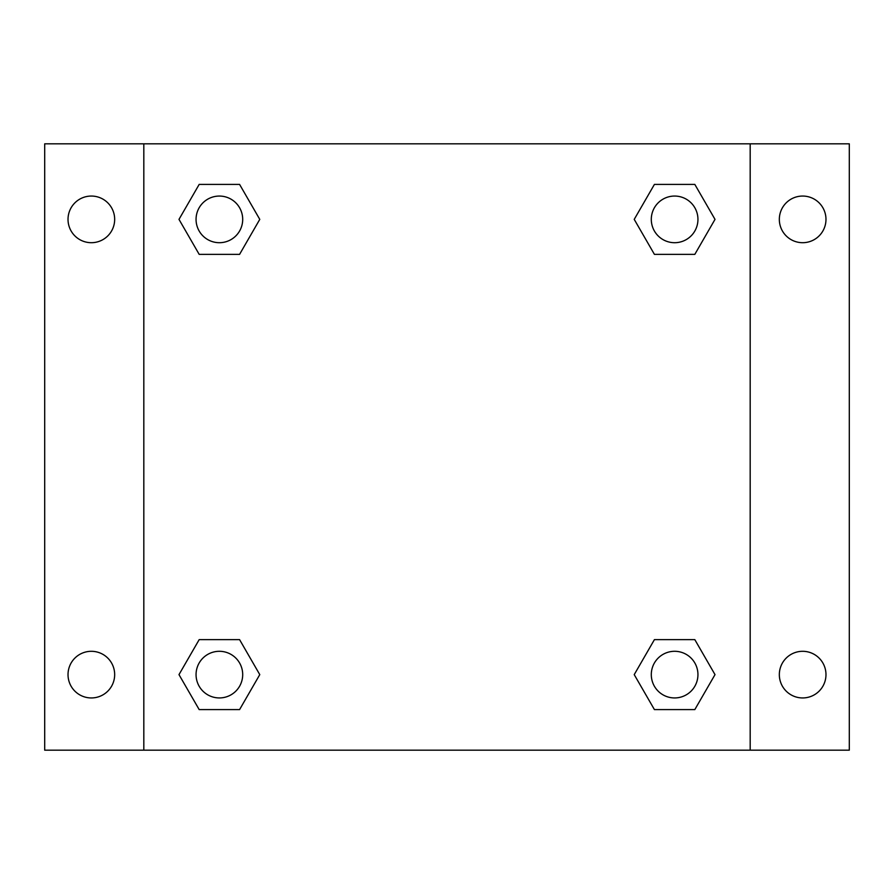 <?xml version="1.0" encoding="UTF-8"?>
<svg xmlns="http://www.w3.org/2000/svg" width="894" height="894" viewBox="0 0 894 894"><rect width="100%" height="100%" fill="white"/><g stroke="black" fill="none" stroke-linecap="round" stroke-linejoin="round"><path stroke-width="1.34" d="M44.7 143.822L849.3 143.822L849.3 750.178L44.7 750.178L44.7 143.822M802.656 196.054A23.322 23.322 0 0 1 825.978 219.376A23.322 23.322 0 0 1 802.656 242.699A23.322 23.322 0 0 1 779.333 219.376A23.322 23.322 0 0 1 802.656 196.054M802.656 651.301A23.322 23.322 0 0 1 825.978 674.624A23.322 23.322 0 0 1 802.656 697.946A23.322 23.322 0 0 1 779.333 674.624A23.322 23.322 0 0 1 802.656 651.301M91.344 651.301A23.322 23.322 0 0 1 114.667 674.624A23.322 23.322 0 0 1 91.344 697.946A23.322 23.322 0 0 1 68.022 674.624A23.322 23.322 0 0 1 91.344 651.301M91.344 196.054A23.322 23.322 0 0 1 114.667 219.376A23.322 23.322 0 0 1 91.344 242.699A23.322 23.322 0 0 1 68.022 219.376A23.322 23.322 0 0 1 91.344 196.054M199.183 639.635L239.581 639.635L259.774 674.624L239.581 709.601L199.183 709.601L178.99 674.624L199.183 639.635L239.581 639.635L199.183 639.635M654.419 184.399L694.817 184.399L715.01 219.376L694.817 254.365L654.419 254.365L634.226 219.376L654.419 184.399L694.817 184.399L654.419 184.399M143.822 750.178L143.822 143.822M750.178 143.822L750.178 750.178M199.183 184.399L239.581 184.399L259.774 219.376L239.581 254.365L199.183 254.365L178.99 219.376L199.183 184.399L239.581 184.399L199.183 184.399M654.419 639.635L694.817 639.635L715.01 674.624L694.817 709.601L654.419 709.601L634.226 674.624L654.419 639.635L694.817 639.635L654.419 639.635M694.817 709.601L654.419 709.601L694.817 709.601M697.946 674.624A23.322 23.322 0 0 0 662.957 654.419A23.322 23.322 0 0 0 662.957 694.817A23.322 23.322 0 0 0 697.946 674.624M239.581 709.601L199.183 709.601L239.581 709.601M242.699 674.624A23.322 23.322 0 0 0 207.721 654.419A23.322 23.322 0 0 0 207.721 694.817A23.322 23.322 0 0 0 242.699 674.624M694.817 254.365L654.419 254.365L694.817 254.365M697.946 219.376A23.322 23.322 0 0 0 662.957 199.183A23.322 23.322 0 0 0 662.957 239.581A23.322 23.322 0 0 0 697.946 219.376M239.581 254.365L199.183 254.365L239.581 254.365M242.699 219.376A23.322 23.322 0 0 0 207.721 199.183A23.322 23.322 0 0 0 207.721 239.581A23.322 23.322 0 0 0 242.699 219.376"/></g></svg>
